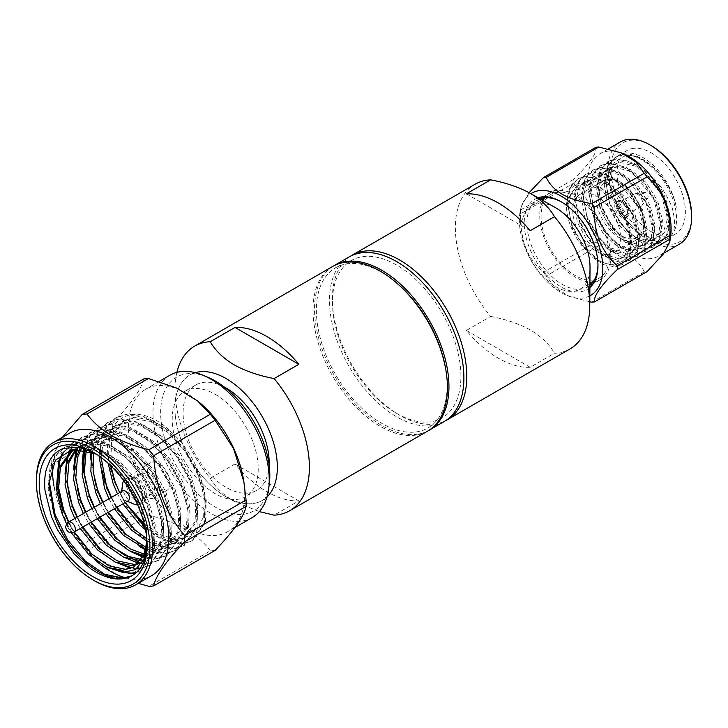 <?xml version="1.0" encoding="UTF-8"?>
<svg xmlns="http://www.w3.org/2000/svg" width="728" height="728" viewBox="0 0 728 728"><rect width="100%" height="100%" fill="white"/><g stroke="black" fill="none" stroke-linecap="round" stroke-linejoin="round"><path stroke-width="0.55" stroke-dasharray="3.64 2.73" d="M226.326 496.942A72.427 41.815 -120 0 1 226.135 496.833A72.427 41.815 -120 0 1 174.92 407.917A72.427 41.815 -120 0 1 189.917 374.984L189.917 374.984A72.427 41.815 -120 0 1 195.332 372.672A72.427 41.815 -120 0 0 189.917 374.984A72.427 41.815 -120 0 0 178.815 433.014A72.427 41.815 -120 0 0 226.126 496.833A72.427 41.815 -120 0 0 262.344 500.418A72.427 41.815 -120 0 0 267.039 496.887A72.427 41.815 -120 0 1 262.344 500.418L262.344 500.418A72.427 41.815 -120 0 1 226.326 496.942L234.316 501.519L259.386 511.611M555.382 207.617A48.285 27.873 -120 0 0 538.811 203.321A48.285 27.873 -120 0 0 531.74 205.505A48.285 27.873 -120 0 0 524.342 244.199A48.285 27.873 -120 0 0 555.883 286.741A48.285 27.873 -120 0 0 572.954 291.318A48.285 27.873 -120 0 0 580.025 289.134A48.285 27.873 -120 0 0 590.017 267.322M570.097 348.867A95.04 54.873 60 0 1 554.49 353.271L530.202 367.294A95.04 54.873 60 0 1 498.28 358.176A95.04 54.873 60 0 1 466.366 330.439L490.654 316.416A95.04 54.873 60 0 1 475.047 184.248M490.654 316.416C506.133 319.365 519.483 323.942 530.694 330.157C541.45 336.618 549.376 344.326 554.49 353.271M589.889 287.533A52.143 30.103 60 0 1 579.543 291.828A52.143 30.103 60 0 1 530.657 250.741A52.143 30.103 60 0 1 538.065 197.761M539.93 198.826A50.214 28.993 -120 0 0 537.364 200.036A50.214 28.993 -120 0 0 534.297 252.216A50.214 28.993 -120 0 0 580.225 289.271A50.214 28.993 -120 0 0 587.578 287.005A50.214 28.993 -120 0 0 589.908 285.385M593.138 281.882A50.214 28.993 -120 0 0 600.363 279.625A50.214 28.993 -120 0 0 603.421 227.445A50.214 28.993 -120 0 0 557.502 190.381A50.214 28.993 -120 0 0 550.15 192.656A50.214 28.993 -120 0 0 544.58 197.779M544.216 198.307A50.214 28.993 -120 0 0 550.15 250.632A50.214 28.993 -120 0 0 592.501 281.936M646.928 198.416A3.285 1.893 -120 0 0 647.756 197.961A3.285 1.893 -120 0 0 647.429 194.513A3.285 1.893 -120 0 0 644.608 192.429A3.285 1.893 -120 0 0 644.562 192.438A3.285 1.893 -120 0 0 643.77 195.641A3.285 1.893 -120 0 0 646.928 198.416M640.103 206.67A7.143 4.122 -120 0 0 641.15 206.343A7.143 4.122 -120 0 0 641.896 205.687A7.143 4.122 -120 0 0 641.195 198.171A7.143 4.122 -120 0 0 635.053 193.648A7.143 4.122 -120 0 0 634.943 193.657A7.143 4.122 -120 0 0 634.006 193.967A7.143 4.122 -120 0 0 633.569 201.392A7.143 4.122 -120 0 0 640.103 206.67M625.079 215.342A7.143 4.122 -120 0 0 626.125 215.015A7.143 4.122 -120 0 0 626.562 207.589A7.143 4.122 -120 0 0 620.029 202.32A7.143 4.122 -120 0 0 618.982 202.639A7.143 4.122 -120 0 0 618.545 210.064A7.143 4.122 -120 0 0 625.079 215.342M591.737 302.156L644.225 271.853A68.387 39.485 -120 0 0 645.663 271.762A68.387 39.485 -120 0 0 647.074 271.599M589.844 295.841A59.013 34.07 60 0 1 581.972 298.089A59.013 34.07 60 0 1 567.349 295.559A59.013 34.07 60 0 1 519.837 213.277A59.013 34.07 60 0 1 530.839 193.657M625.761 217.099A9.073 5.242 -120 0 0 627.09 216.689A9.073 5.242 -120 0 0 627.645 207.252A9.073 5.242 -120 0 0 619.346 200.555A9.073 5.242 -120 0 0 618.017 200.964A9.073 5.242 -120 0 0 617.462 210.401A9.073 5.242 -120 0 0 625.761 217.099M617.981 201.347A9.073 5.242 60 0 1 626.28 208.044A9.073 5.242 60 0 1 625.725 217.481A9.073 5.242 60 0 1 624.396 217.89A9.073 5.242 60 0 1 616.097 211.193A9.073 5.242 60 0 1 616.652 201.756A9.073 5.242 60 0 1 617.981 201.347M670.643 235.918A59.013 34.07 60 0 1 658.895 256.001A59.013 34.07 60 0 1 650.25 258.668A59.013 34.07 60 0 1 596.278 215.106A59.013 34.07 60 0 1 599.872 153.772A59.013 34.07 60 0 1 608.517 151.106A59.013 34.07 60 0 1 623.141 153.635M679.379 244.171A59.013 34.07 60 0 1 670.734 246.838A59.013 34.07 60 0 1 616.762 203.276A59.013 34.07 60 0 1 620.356 141.951M651.232 145.664A57.084 32.96 -120 0 0 631.049 140.249A57.084 32.96 -120 0 0 616.279 195.395A57.084 32.96 -120 0 0 671.416 244.29A57.084 32.96 -120 0 0 691.6 215.579M608.553 254.609A33.797 19.51 -120 0 0 613.504 253.08A33.797 19.51 -120 0 0 615.57 217.954A33.797 19.51 -120 0 0 584.657 193.011A33.797 19.51 -120 0 0 579.706 194.54A33.797 19.51 -120 0 0 577.65 229.657A33.797 19.51 -120 0 0 608.553 254.609M672.263 234.261A48.285 27.873 60 0 1 667.185 238.811A48.285 27.873 60 0 1 660.114 240.995A48.285 27.873 60 0 1 643.042 236.427A48.285 27.873 60 0 1 608.899 177.286A48.285 27.873 60 0 1 618.9 155.191A48.285 27.873 60 0 1 625.971 153.007A48.285 27.873 60 0 1 676.303 207.307C671.08 179.88 643.315 152.034 625.252 155.683L613.231 163.263L608.899 179.88L618.072 211.42L639.603 234.434L654.345 238.265L662.553 234.38A42.442 24.506 60 0 0 657.739 183.274C662.435 187.405 672.426 205.433 672.872 210.856C674.92 220.63 675.538 226.681 672.263 234.261C681.781 222.422 674.911 193.002 658.185 173.828C646.382 160.524 634.589 154.2 622.786 154.846L615.397 157.212L608.007 165.056L604.604 177.277L610.71 208.39L630.266 235.344L642.06 242.888L653.134 245.027L659.886 243.025L666.402 235.69L668.941 223.96L661.088 193.857L639.794 167.904L627.136 160.861L615.196 159.223L607.807 161.589L600.418 169.433L597.015 181.663L603.13 212.767L622.686 239.73L634.47 247.265L645.545 249.404L652.297 247.402L658.822 240.067L661.352 228.346L653.507 198.234L632.213 172.281L619.555 165.247L607.607 163.609L600.227 165.975L592.838 173.81L589.425 186.04L595.54 217.144L615.096 244.108L626.881 251.651L637.956 253.79L644.708 251.788L651.232 244.444L653.762 232.723L645.918 202.621L624.624 176.658L611.966 169.624L600.027 167.986L592.638 170.352L585.248 178.196L581.845 190.418L587.951 221.53L607.507 248.485L619.291 256.029L630.366 258.167L637.127 256.165L643.643 248.83L646.182 237.101L638.329 206.998L617.035 181.044L604.376 174.001L592.437 172.363L585.048 174.729L577.659 182.573L574.255 194.804L580.371 225.907L599.918 252.871L611.711 260.406L622.786 262.544L629.538 260.542L636.054 253.208L638.592 241.487L630.739 211.375L609.445 185.422L596.796 178.387L584.848 176.749L577.468 179.115L570.07 186.95L566.666 199.181L572.781 230.285L592.337 257.248L604.122 264.792L615.196 266.93L621.949 264.928L629.947 253.553L630.002 234.889C634.306 262.253 612.439 274.31 591.027 254.636L582 244.926L571.653 225.534L568.259 205.524L570.943 193.448L578.014 185.54L584.529 183.447L600.163 187.105L615.806 200.045L627.418 218.7L632.077 237.983L630.312 249.531L624.242 256.857L618.336 258.604L603.958 254.218L589.589 240.549L579.233 221.157L575.848 201.146L578.533 189.071L585.594 181.163L592.119 179.061L607.753 182.719L623.395 195.659L635.007 214.323L639.657 233.606L637.901 245.145L631.831 252.48L625.916 254.227L611.547 249.841L597.178 236.163L586.823 216.771L583.437 196.76L586.122 184.684L593.184 176.777L599.699 174.684L615.342 178.342L630.976 191.282L642.596 209.946L647.247 229.229L645.481 240.768L639.421 248.102L633.506 249.841L619.137 245.454L604.759 231.786L594.412 212.394L591.018 192.383L593.702 180.307L600.773 172.399L607.288 170.306L622.931 173.965L638.565 186.905L650.186 205.56L654.836 224.843L653.071 236.391L647.001 243.716L641.095 245.463L626.717 241.077L612.348 227.409L601.992 208.017L598.607 188.006L601.292 175.921L608.353 168.022L614.878 165.92L630.512 169.578L646.155 182.519L657.766 201.183L662.425 220.466L660.66 232.005L654.59 239.339L648.684 241.077L634.306 236.7L619.938 223.023L609.582 203.631L606.197 183.62L608.881 171.544L615.943 163.636L622.467 161.543L638.101 165.201L653.735 178.142L657.739 183.274M676.303 207.307C671.143 179.725 643.152 151.379 623.705 154.318L616.325 156.675L608.362 165.629L605.368 179.325L609.309 202.047L621.175 224.051L637.61 239.558L654.053 244.499L660.815 242.488L667.785 234.107L669.86 220.939L664.655 198.953L651.524 177.678L633.824 162.899L616.115 158.695L608.745 161.052L600.773 170.006L597.779 183.711L601.728 206.424L613.586 228.437L630.029 243.935L646.464 248.876L653.234 246.874L660.196 238.493L662.271 225.325L657.065 203.33L643.934 182.055L626.235 167.285L608.526 163.072L601.155 165.429L593.184 174.383L590.199 188.088L594.139 210.802L606.005 232.814L622.44 248.321L638.875 253.253L645.645 251.251L652.616 242.87L654.681 229.702L649.476 207.717L636.345 186.432L618.645 171.662L600.946 167.458L593.566 169.815L585.603 178.769L582.609 192.465L586.55 215.188L598.416 237.191L614.851 252.698L631.294 257.639L638.056 255.628L645.026 247.247L647.101 234.079L641.887 212.094L628.765 190.818L611.056 176.04L593.356 171.835L585.985 174.192L578.014 183.147L575.02 196.851L578.96 219.565L590.827 241.578L607.27 257.075L623.705 262.016L630.466 260.014L637.437 251.633L639.512 238.466L634.306 216.471L621.175 195.195L603.476 180.426L585.767 176.212L578.396 178.569L570.424 187.524L567.44 201.228L571.38 223.951L583.237 245.955L599.681 261.461L616.115 266.393L622.886 264.391L629.856 256.01L631.922 242.843L627.481 222.713L616.015 202.575C623.35 212.831 628.018 223.605 630.002 234.889M634.161 148.275A48.285 27.873 -120 0 0 627.09 150.459A48.285 27.873 -120 0 0 624.151 200.628A48.285 27.873 -120 0 0 668.304 236.263A48.285 27.873 -120 0 0 675.375 234.088A48.285 27.873 -120 0 0 678.323 183.911A48.285 27.873 -120 0 0 634.161 148.275M592.328 280.134A48.285 27.873 -120 0 0 599.399 277.95A48.285 27.873 -120 0 0 602.338 227.773A48.285 27.873 -120 0 0 558.185 192.137A48.285 27.873 -120 0 0 551.114 194.321A48.285 27.873 -120 0 0 548.166 244.499A48.285 27.873 -120 0 0 592.328 280.134M350.632 256.129A95.04 54.873 -120 0 0 332.405 301.565A95.04 54.873 -120 0 0 397.17 413.741A95.04 54.873 -120 0 0 399.572 415.169A95.04 54.873 -120 0 0 445.627 420.675M396.687 413.395A90.827 52.443 -120 0 0 460.915 376.312A90.827 52.443 -120 0 0 396.687 265.065A90.827 52.443 -120 0 0 332.505 304.823A90.827 52.443 -120 0 0 394.394 412.021A90.827 52.443 -120 0 0 396.687 413.395M333.469 266.002A95.04 54.873 -120 0 0 319.865 342.406A95.04 54.873 -120 0 0 381.745 425.461A95.04 54.873 -120 0 0 428.501 430.603M444.207 421.539A95.04 54.873 60 0 1 396.687 416.835A95.04 54.873 60 0 1 334.598 333.078A95.04 54.873 60 0 1 349.167 256.92M395.832 282.264A92.465 53.39 -120 0 0 381.745 272.354A92.465 53.39 -120 0 0 316.361 310.11A92.465 53.39 -120 0 0 381.745 423.359A92.465 53.39 -120 0 0 445.6 368.459M427.736 431.049A95.04 54.873 60 0 1 380.216 426.344A95.04 54.873 60 0 1 318.127 342.588A95.04 54.873 60 0 1 332.696 266.43M176.886 372.372A95.04 54.873 -120 0 0 174.984 389.344A95.04 54.873 -120 0 0 210.265 478.296L234.998 464.009A95.04 54.873 -120 0 0 266.921 491.755A95.04 54.873 -120 0 0 298.844 500.873L274.11 515.151M210.265 478.296C215.261 487.105 223.205 494.812 234.088 501.401L234.316 501.519M128.292 500.755A5.688 3.285 60 0 1 127.455 501.01A5.688 3.285 60 0 1 125.989 500.746A5.688 3.285 60 0 1 121.967 496.141A5.688 3.285 60 0 1 121.467 492.901A5.688 3.285 60 0 1 122.604 490.909M123.742 480.826A14.414 8.317 60 0 1 125.453 479.188A14.414 8.317 60 0 1 127.564 478.533A14.414 8.317 60 0 1 141.487 490.881A14.414 8.317 60 0 1 139.867 504.149A14.414 8.317 60 0 1 137.756 504.804A14.414 8.317 60 0 1 137.592 504.813M145.373 488.634A14.414 8.317 -120 0 0 129.338 476.94A14.414 8.317 -120 0 0 127.719 490.208A14.414 8.317 -120 0 0 143.753 501.901A14.414 8.317 -120 0 0 145.373 488.634M134.034 504.122A14.414 8.317 60 0 1 123.833 492.456A14.414 8.317 60 0 1 122.559 484.247M153.29 483.255A11.694 6.752 -120 0 0 140.286 473.764A11.694 6.752 -120 0 0 138.966 484.53A11.694 6.752 -120 0 0 151.97 494.012A11.694 6.752 -120 0 0 153.29 483.255M129.393 490.062A11.694 6.752 60 0 1 130.703 479.297A11.694 6.752 60 0 1 143.707 488.779A11.694 6.752 60 0 1 142.397 499.545A11.694 6.752 60 0 1 129.393 490.062M168.541 475.748A16.061 9.273 -120 0 0 150.678 462.726A16.061 9.273 -120 0 0 148.876 477.504A16.061 9.273 -120 0 0 166.739 490.535A16.061 9.273 -120 0 0 168.541 475.748M136.291 484.766A16.061 9.273 60 0 1 138.102 469.988A16.061 9.273 60 0 1 155.965 483.01A16.061 9.273 60 0 1 154.154 497.797A16.061 9.273 60 0 1 136.291 484.766M102.885 473.919L100.182 453.963L102.284 436.782L107.689 425.352L116.252 417.508L127.209 414.032L146.665 417.235L167.14 429.948L185.594 450.186L199.299 474.838L206.261 500.081L205.487 522.049L192.947 540.485L182.692 543.561L164.301 539.739L144.808 526.326M90.927 451.724L92.711 442.306L98.116 430.876L106.679 423.041L117.645 419.556L137.101 422.759L157.567 435.471L176.021 455.719L189.735 480.362L196.687 505.605L195.914 527.572L183.374 546.009L173.118 549.085L154.736 545.272L135.326 531.94L117.936 511.083L105.296 485.822L99.408 459.959L101.247 437.382L106.652 425.953L115.215 418.109L126.181 414.632L145.627 417.836L166.102 430.548L184.557 450.787L198.262 475.43L205.223 500.682L204.45 522.64L191.91 541.086L181.654 544.153L163.263 540.34L143.862 527.017L126.472 506.151L113.832 480.89L107.99 455.519A72.427 41.815 -120 0 0 114.36 480.589A72.427 41.815 -120 0 0 117.408 487.76M119.765 492.547A72.427 41.815 -120 0 0 125.453 502.393M94.349 478.851L91.646 458.886L93.748 441.705L99.154 430.284L107.717 422.44L118.673 418.964L138.129 422.158L158.604 434.871L177.059 455.118L190.763 479.761L197.725 505.014L196.951 526.972L184.412 545.418L174.156 548.484L155.765 544.671L134.989 530.039M116.971 507.298L111.493 497.315M83.556 449.613L89.59 435.808L98.153 427.964L109.109 424.488L128.565 427.691L149.031 440.404L167.486 460.642L181.199 485.285L188.152 510.537L187.378 532.496L174.838 550.941L164.583 554.008L146.601 550.377M146.51 550.341L145.564 549.904M140.186 547.037L126.79 536.873L109.4 516.006L96.76 490.745L90.6 459.195M84.421 449.795L85.212 446.637L90.618 435.208L99.181 427.363L110.146 423.887L129.593 427.09L150.068 439.803L168.523 460.041L182.227 484.693L189.189 509.937L188.416 531.904L175.876 550.341L165.62 553.417L147.229 549.595L126.454 534.971M108.436 512.221L102.967 502.247M76.713 448.939L89.617 432.896L100.573 429.42L120.029 432.614L140.495 445.327L158.95 465.574L172.663 490.217L179.616 515.46L178.842 537.428L166.303 555.864L156.047 558.94L145.063 557.794M144.654 557.684L142.825 557.138M131.65 551.961L118.254 541.796L100.873 520.939L88.225 495.677L82.064 464.118M77.523 448.949L90.645 432.296L101.611 428.819L121.057 432.013L141.532 444.726L159.987 464.974L173.701 489.616L180.653 514.869L179.88 536.827L167.34 555.273L157.084 558.34L145.291 556.975M144.936 556.875L143.225 556.329M139.148 554.727L117.918 539.894M99.9 517.153L94.431 507.17M69.997 449.777L81.081 437.819L92.037 434.343L111.493 437.546L131.959 450.259L150.414 470.497L164.128 495.14L171.08 520.393L170.306 542.351L157.767 560.797L147.511 563.872L142.733 563.827M141.578 563.709L138.557 563.208M123.114 556.893L109.719 546.728L92.338 525.862L79.689 500.6L73.537 469.05M70.825 449.576L82.118 437.219L93.075 433.742L112.531 436.946L132.996 449.658L151.451 469.897L165.165 494.549L172.117 519.792L171.344 541.759L158.804 560.196L148.548 563.272L143.052 563.163M142.024 563.035L139.184 562.516M91.364 522.076L85.895 512.102M62.28 453.216L72.545 442.751L83.502 439.275L102.957 442.469L123.423 455.182L141.878 475.43L155.592 500.072L162.544 525.316L161.771 547.283L149.231 565.729L139.758 568.723M136.555 568.868L130.731 568.277M114.578 561.816L101.183 551.651L83.802 530.794L71.162 505.532L65.001 473.974M63.372 452.525L73.583 442.151L84.539 438.675L103.995 441.869L124.461 454.581L142.916 474.829L156.629 499.472L163.582 524.724L162.808 546.683L150.268 565.128L140.158 568.186M137.355 568.268L132.178 567.749M122.077 564.582L100.846 549.749M82.828 527.008L77.359 517.026M132.114 575.611L121.913 578.651L103.522 574.838L84.12 561.506L66.73 540.649L54.09 515.388L48.203 489.525L50.041 466.948L55.446 455.519L64.009 447.675L74.966 444.198L94.422 447.401L114.897 460.114L133.342 480.353L147.056 504.995L154.008 530.248L153.235 552.206L140.695 570.652L136.218 572.627M106.042 566.748L92.647 556.583L75.266 535.717L62.626 510.455M48.994 480.262L51.078 466.348L56.484 454.918L65.047 447.074L76.003 443.598L95.459 446.801L115.925 459.514L134.38 479.752L148.093 504.404L155.046 529.647L154.272 551.615L141.733 570.051L136.673 572.199M122.313 572.417L92.31 554.681M74.292 531.931L68.823 521.958M147.074 543.925L147.083 541.004A72.427 41.815 60 0 1 147.102 542.46A72.427 41.815 60 0 1 147.083 544.007M133.752 574.574L131.277 575.975M94.576 453.025L99.236 455.828C109.701 462.735 119.092 472.29 127.4 484.484A72.427 41.815 -120 0 1 127.646 484.839L134.389 496.141L140.24 508.936L143.826 519.783L147.083 541.004L145.737 556.538L133.197 574.984M77.277 488.706L74.993 460.096M68.741 493.639L66.457 465.019M146.965 541.131L146.601 528.956L140.813 506.779L123.332 476.885L99.317 455.746L96.296 454.108M125.362 577.759A82.2 47.456 -120 0 0 151.788 575.539M69.588 433.169A82.2 47.456 -120 0 0 52.816 464.728M96.06 560.715L86.987 550.605A94.394 54.5 60 0 1 82.182 544.617L63.727 516.316L53.927 486.022A82.2 47.456 -120 0 0 95.013 559.923M53.39 482.892L51.242 464.874A94.394 54.5 60 0 1 51.242 458.467L62.353 437.346M138.238 583.356L119.82 576.421L99.017 563.354M243.361 478.851A82.2 47.456 60 0 1 227.7 531.704A82.2 47.456 60 0 1 215.661 535.426A82.2 47.456 60 0 1 194.239 531.467A82.2 47.456 60 0 1 134.489 460.142A82.2 47.456 60 0 1 145.509 389.334A82.2 47.456 60 0 1 157.539 385.622A82.2 47.456 60 0 1 178.97 389.58A82.2 47.456 60 0 1 199.108 402.202M215.115 550.423A94.394 54.5 60 0 1 212.74 550.714A94.394 54.5 60 0 1 210.31 550.85L148.867 586.331M170.006 375.193A82.2 47.456 -120 0 0 160.77 450.878A82.2 47.456 -120 0 0 218.746 517.317A82.2 47.456 -120 0 0 252.197 517.562M207.917 377.313A77.204 44.572 -120 0 0 167.95 448.221A77.204 44.572 -120 0 0 225.78 511.939A77.204 44.572 -120 0 0 269.324 483.674M224.069 386.905A60.824 35.117 -120 0 0 195.714 385.021A60.824 35.117 -120 0 0 186.395 433.77A60.824 35.117 -120 0 0 226.126 487.369A60.824 35.117 -120 0 0 256.547 490.381A60.824 35.117 -120 0 0 269.096 464.892M215.224 394.33A60.824 35.117 60 0 1 254.964 447.938A60.824 35.117 60 0 1 245.636 496.678A60.824 35.117 60 0 1 215.224 493.666A60.824 35.117 60 0 1 175.484 440.067A60.824 35.117 60 0 1 184.812 391.318A60.824 35.117 60 0 1 215.224 394.33M86.987 550.605L148.43 515.124C177.414 522.158 198.043 534.07 210.31 550.85M148.43 515.124A94.394 54.5 60 0 1 143.616 509.145L82.182 544.617M51.242 464.874L112.685 429.402C131.377 451.078 141.687 477.659 143.616 509.145M112.685 429.402A94.394 54.5 60 0 1 112.685 422.995L51.242 458.467M143.616 378.979C141.733 388.77 131.422 403.439 112.685 422.995M94.522 580.798A82.2 47.456 60 0 1 36.4 480.125M144.235 523.923L163.445 536.163L181.554 539.193L195.759 532.405L203.64 516.671C210.738 493.165 195.168 452.698 170.916 431.795C138.866 399.836 103.34 414.396 107.99 455.519M170.916 431.795L152.088 420.12L134.352 417.244L124.361 420.42L111.593 437.983L110.802 465.802M119.619 492.629L125.07 502.611M144.781 526.226L161.243 536.773L176.649 539.721L185.94 536.945L197.279 520.211L197.934 500.273L191.555 477.34L179.043 454.964L162.217 436.582L143.553 425.052L125.817 422.167L115.825 425.352L103.058 442.906L101.101 457.448M111.084 497.552L116.535 507.543M146.783 538.729L168.113 544.644L177.404 541.869L188.743 525.143L189.398 505.196L183.028 482.273L170.516 459.887L153.681 441.505L135.017 429.975L117.281 427.099L107.289 430.275L94.522 447.838L93.384 452.734M102.548 502.484L107.999 512.476M146.137 547.41L159.578 549.576L168.869 546.801L180.207 530.066L180.863 510.128L174.493 487.196L161.98 464.819L145.145 446.437L126.481 434.907L108.745 432.023L98.753 435.208L86.769 450.368M94.012 507.407L99.463 517.399M144.189 554.126L151.042 554.499L160.333 551.724L171.672 534.998L172.327 515.051L165.957 492.128L153.444 469.742L136.609 451.369L117.945 439.83L100.209 436.955L90.217 440.131L81.108 449.221M85.476 512.339L90.927 522.331M141.459 559.486L151.797 556.656L163.136 539.921L163.791 519.983L157.421 497.051L144.908 474.674L128.073 456.292L109.418 444.762L91.673 441.878L81.682 445.063L76.631 448.949M76.95 517.262L82.391 527.254M138.083 563.69L143.261 561.579L141.132 562.817L152.471 546.082L153.126 526.144L146.747 503.212L134.234 480.835L117.408 462.453L98.744 450.923L81.008 448.039L76.349 448.949M143.889 561.206L154.6 544.853L155.255 524.906L148.885 501.983L136.373 479.597L119.547 461.224L100.883 449.686L83.138 446.81L75.057 448.994M68.414 522.194L73.856 532.168M134.107 566.857L146.064 549.776L146.601 528.956M203.64 516.671L204.331 496.578L197.961 473.646L185.449 451.26L168.623 432.887L149.959 421.357L132.223 418.473L122.222 421.649L109.455 439.212L108.099 463.254M117.49 493.857L122.932 503.849M145.536 529.829L160.579 538.602L174.52 540.95L183.811 538.174L195.14 521.439L195.796 501.501L189.426 478.569L176.913 456.192L160.087 437.81L141.423 426.28L123.687 423.405L113.686 426.581L100.919 444.144L99.035 455.956M108.954 498.789L114.396 508.772M146.956 541.232L165.984 545.882L175.275 543.106L186.605 526.371L187.26 506.433L180.89 483.501L168.377 461.124L151.551 442.742L132.887 431.213L115.151 428.328L105.151 431.513L92.383 449.067L91.637 452.006M100.418 503.712L105.869 513.704M145.737 549.231L157.448 550.805L166.739 548.029L178.078 531.294L178.733 511.356L172.354 488.424L159.842 466.047L143.016 447.665L124.352 436.136L106.616 433.26L96.615 436.436L85.258 449.986M91.883 508.645L97.334 518.627M143.571 555.582L148.912 555.737L158.203 552.962L169.542 536.227L170.197 516.288L163.818 493.356L151.306 470.98L134.48 452.598L115.816 441.068L98.08 438.183L88.079 441.368L79.862 449.085M83.347 513.568L88.798 523.559M140.677 560.633L149.668 557.885L161.006 541.15L161.662 521.212L155.282 498.289L142.77 475.903L125.944 457.521L107.28 445.991L89.544 443.115L79.552 446.291L75.803 448.958M74.811 518.5L80.262 528.483M137.146 564.573L141.132 562.817M66.557 524.005L71.317 532.75M234.998 464.009L298.844 500.873M591.027 254.636C575.02 242.397 563.518 215.961 567.221 199.818L576.112 186.632L582.637 184.539L598.27 188.197L613.904 201.137L625.525 219.801L630.175 239.084L628.41 250.623L622.349 257.958L616.434 259.696L602.065 255.31L587.687 241.641L577.34 222.249L573.946 202.238L576.64 190.163L583.701 182.255L590.217 180.162L605.86 183.82L621.494 196.76L633.114 215.415L637.764 234.698L635.999 246.246L629.929 253.571L624.023 255.319L609.655 250.933L595.277 237.264L584.93 217.872L581.535 197.861L584.22 185.776L591.291 177.878L597.806 175.776L613.44 179.434L629.083 192.374L640.695 211.038L645.354 230.321L643.588 241.86L637.519 249.194L631.613 250.942L617.235 246.555L602.866 232.878L592.51 213.486L589.125 193.475L591.809 181.399L598.871 173.492L605.396 171.399L621.03 175.057L636.672 187.997L648.284 206.661L652.934 225.944L651.178 237.483L645.108 244.817L639.193 246.555L624.824 242.169L610.455 228.501L600.1 209.109L596.714 189.098L599.399 177.022L606.46 169.114L612.976 167.021L628.619 170.68L644.253 183.62L655.873 202.275L660.524 221.558L658.758 233.106L652.697 240.431L646.783 242.178L632.414 237.792L618.036 224.124L607.689 204.732L604.295 184.721L606.979 172.636L614.05 164.737L620.565 162.635L636.208 166.293L651.842 179.234L663.463 197.898L668.113 217.181L662.553 234.38M567.221 199.818C569.396 175.421 597.834 177.85 616.015 202.575M644.225 271.853C637.874 257.958 622.713 249.213 598.753 245.591A68.387 39.485 -120 0 1 595.904 242.051C597.151 217.344 589.571 197.807 573.163 183.438A68.387 39.485 -120 0 1 573.163 179.643C589.616 163.718 597.197 152.935 595.904 147.293M573.163 179.643L520.666 209.946L520.675 207.398L529.129 192.692M595.904 242.051L543.407 272.354C526.999 257.994 519.419 238.466 520.666 213.75L573.163 183.438M589.798 301.829L569.269 296.332L554.727 287.451L546.255 275.903L598.753 245.591M520.666 209.946A68.387 39.485 -120 0 0 520.666 213.75M543.407 272.354A68.387 39.485 -120 0 0 546.255 275.903M597.97 264.792A50.214 28.993 -120 0 0 597.97 264.018A50.214 28.993 -120 0 0 562.471 202.521A50.214 28.993 -120 0 0 561.788 202.138M530.202 367.294L466.366 330.439M466.366 193.857L530.202 230.712M607.871 179.607A33.797 19.51 -120 0 0 602.93 181.136A33.797 19.51 -120 0 0 600.864 216.262A33.797 19.51 -120 0 0 631.777 241.205A33.797 19.51 -120 0 0 636.727 239.676A33.797 19.51 -120 0 0 638.784 204.55A33.797 19.51 -120 0 0 607.871 179.607M609.928 180.58C603.767 179.925 593.602 189.844 601.674 211.357C610.282 232.833 627.199 240.331 632.459 238.657C638.62 239.312 648.775 229.393 640.704 207.871C632.095 186.404 615.178 178.906 609.928 180.58M74.201 531.986A5.688 3.285 60 0 1 73.364 532.241A5.688 3.285 60 0 1 67.877 527.372A5.688 3.285 60 0 1 68.514 522.131M579.706 194.54L602.93 181.136L608.39 179.443C631.686 175.211 657.693 230.603 636.727 239.676L613.504 253.08M550.15 192.656L537.364 200.036M647.756 197.961L641.896 205.687M641.15 206.343L626.125 215.015M627.09 216.689L625.725 217.481M621.785 153.089L621.221 152.862M664.173 252.944L658.895 256.001M639.603 234.434L643.042 236.427M608.899 179.871L608.899 177.286M577.459 179.115L578.396 178.569M585.048 174.729L585.985 174.192M592.638 170.352L593.566 169.815M600.227 165.975L601.155 165.429M607.807 161.589L608.745 161.052M615.397 157.212L616.325 156.675M618.9 155.191L627.09 150.459M629.538 260.551L630.466 260.014M637.127 256.165L638.056 255.628M644.708 251.788L645.645 251.251M652.297 247.411L653.234 246.874M659.886 243.025L660.815 242.488M667.185 238.811L675.375 234.088M580.025 289.134L589.917 283.42M593.502 281.354L599.399 277.95M129.338 476.94L125.453 479.188M140.286 473.764L130.703 479.297M150.678 462.726L138.102 469.988M192.947 540.485L191.91 541.086M184.412 545.418L183.374 546.018M175.876 550.341L174.838 550.941M167.34 555.273L166.303 555.874M158.804 560.196L157.767 560.797M150.268 565.128L149.231 565.729M141.733 570.051L140.695 570.652M116.252 417.508L115.215 418.109M107.717 422.44L106.688 423.041M99.181 427.363L98.153 427.964M90.654 432.296L89.617 432.896M82.118 437.219L81.081 437.819M73.583 442.151L72.545 442.751M65.047 447.074L64.009 447.675M93.157 452.188L99.317 455.746M98.18 562.671L99.7 563.936M234.935 527.527L227.7 531.704M256.547 490.381L245.636 496.678M195.714 385.021L184.812 391.318M159.059 381.518L145.509 389.334M147.102 542.46L147.102 545.618M147.102 542.369L147.102 537.1M124.361 420.42L122.222 421.649M185.94 536.945L183.811 538.174M115.825 425.352L113.686 426.581M177.404 541.869L175.275 543.106M107.289 430.275L105.151 431.513M168.869 546.801L166.739 548.029M98.753 435.208L96.615 436.436M160.333 551.724L158.203 552.962M90.217 440.131L88.079 441.368M151.797 556.656L149.668 557.885M81.682 445.063L79.552 446.291M134.735 566.511L133.461 567.239M166.739 490.535L154.154 497.797M151.97 494.012L142.397 499.545M143.753 501.901L139.867 504.149M125.989 500.746L127.336 501.31M121.467 492.901L121.649 491.455M174.92 407.917L174.984 389.344M394.394 412.021L397.17 413.741M332.505 304.823L332.405 301.565M531.74 205.505L541.641 199.791M545.226 197.725L551.114 194.321M621.949 264.928L622.886 264.391M578.014 185.54L576.112 186.632M624.242 256.857L622.349 257.958M585.594 181.163L583.701 182.255M631.831 252.48L629.929 253.571M593.184 176.777L591.291 177.878M639.421 248.102L637.519 249.194M600.773 172.399L598.871 173.492M647.001 243.716L645.108 244.817M608.353 168.022L606.46 169.114M654.59 239.339L652.697 240.431M615.943 163.636L614.05 164.737M608.317 148.903L599.872 153.772M618.017 200.964L616.652 201.756M567.349 295.559L569.269 296.332M519.837 213.277L520.675 207.398M634.006 193.967L618.982 202.639M644.562 192.438L634.943 193.657M600.363 279.625L587.578 287.005M562.471 202.521L561.106 201.729M597.97 264.018L597.97 265.593"/><path stroke-width="1.09" d="M267.039 496.887A72.427 41.815 -120 0 0 271.954 437.765A72.427 41.815 -120 0 0 226.126 378.569A72.427 41.815 -120 0 0 195.332 372.672A72.427 41.815 -120 0 1 226.135 378.569A72.427 41.815 -120 0 1 271.954 437.765A72.427 41.815 -120 0 1 267.039 496.887M445.627 420.675A95.04 54.873 -120 0 0 447.092 419.883A95.04 54.873 -120 0 0 461.661 343.716A95.04 54.873 -120 0 0 399.572 259.969A95.04 54.873 -120 0 0 352.043 255.255L475.047 184.248A95.04 54.873 60 0 1 490.654 179.834L466.366 193.857A95.04 54.873 60 0 1 498.28 202.976A95.04 54.873 60 0 1 530.202 230.712L554.49 216.689A95.04 54.873 60 0 1 589.771 305.924L590.017 267.322A48.285 27.873 -120 0 0 555.883 207.899A48.285 27.873 -120 0 0 555.628 207.753A48.285 27.873 -120 0 0 555.382 207.617M554.49 216.689C549.385 207.753 541.459 200.045 530.694 193.575L555.628 207.753M589.771 305.924A95.04 54.873 60 0 1 570.097 348.867L447.092 419.883M538.065 197.761A52.143 30.103 60 0 1 542.669 196.787A52.143 30.103 60 0 1 561.106 201.729A52.143 30.103 60 0 1 597.97 265.593A52.143 30.103 60 0 1 589.889 287.533M561.788 202.138A50.214 28.993 -120 0 0 544.717 197.761A50.214 28.993 -120 0 0 539.93 198.826M544.58 197.779A50.214 28.993 -120 0 0 544.216 198.307M592.501 281.936A50.214 28.993 -120 0 0 593.011 281.891A50.214 28.993 -120 0 0 593.138 281.882M589.798 301.829L591.737 302.156A68.387 39.485 -120 0 0 593.174 302.065A68.387 39.485 -120 0 0 594.585 301.902L647.074 271.599L663.445 253.908L669.815 241.787L669.815 239.248A68.387 39.485 -120 0 0 669.815 235.444C671.107 210.856 663.527 191.318 647.074 176.84A68.387 39.485 -120 0 0 644.225 173.291L635.808 161.789L621.221 152.862L598.753 147.038A68.387 39.485 -120 0 0 597.315 147.129A68.387 39.485 -120 0 0 595.904 147.293L543.407 177.596A68.387 39.485 60 0 1 544.817 177.432A68.387 39.485 60 0 1 546.255 177.341C552.506 191.182 567.667 199.936 591.737 203.603L644.225 173.291M530.839 193.657A59.013 34.07 60 0 1 540.24 190.527A59.013 34.07 60 0 1 594.539 234.771A59.013 34.07 60 0 1 589.844 295.841M669.815 239.248L617.326 269.551C600.909 285.412 593.329 296.196 594.585 301.902M617.326 269.551A68.387 39.485 -120 0 0 617.326 265.756L669.815 235.444M647.074 176.84L594.585 207.143C593.284 231.732 600.864 251.269 617.326 265.756M594.585 207.143A68.387 39.485 -120 0 0 591.737 203.603M621.785 153.089L623.141 153.635A59.013 34.07 60 0 1 670.643 235.918L669.815 241.787M608.317 148.903L620.356 141.951A59.013 34.07 60 0 1 629.001 139.285A59.013 34.07 60 0 1 649.867 144.872A59.013 34.07 60 0 1 691.6 217.153A59.013 34.07 60 0 1 679.379 244.171L664.173 252.944M691.6 217.153L691.6 215.579A57.084 32.96 -120 0 0 651.232 145.664L649.867 144.872M428.501 430.603A95.04 54.873 -120 0 0 429.265 430.166A95.04 54.873 -120 0 0 443.834 354.008A95.04 54.873 -120 0 0 381.745 270.252A95.04 54.873 -120 0 0 334.225 265.547A95.04 54.873 -120 0 0 333.469 266.002M334.225 265.547L349.167 256.92A95.04 54.873 60 0 1 396.687 261.625A95.04 54.873 60 0 1 458.776 345.381A95.04 54.873 60 0 1 444.207 421.539L429.265 430.166M445.845 369.915L445.6 368.459A92.465 53.39 -120 0 0 395.832 282.264L394.694 281.317A95.04 54.873 60 0 1 445.845 369.915A95.04 54.873 60 0 1 427.736 431.049L289.708 510.747A95.04 54.873 -120 0 0 274.11 378.569L298.844 364.291A95.04 54.873 -120 0 0 266.921 336.545A95.04 54.873 -120 0 0 234.998 327.427L210.265 341.714A95.04 54.873 -120 0 0 194.667 346.119A95.04 54.873 -120 0 0 176.886 372.372M194.667 346.119L332.696 266.43A95.04 54.873 60 0 1 380.216 271.135A95.04 54.873 60 0 1 394.694 281.317M259.386 511.611L274.11 515.151A95.04 54.873 -120 0 0 289.708 510.747M274.11 378.569C258.84 375.684 245.5 371.098 234.088 364.819C223.232 358.258 215.288 350.55 210.265 341.714M68.514 522.131L122.604 490.909A5.688 3.285 60 0 1 123.442 490.645A5.688 3.285 60 0 1 128.929 495.522A5.688 3.285 60 0 1 128.292 500.755L74.201 531.986C73.483 532.978 71.535 532.951 68.368 531.895C64.874 528.61 64.919 525.361 68.514 522.131A5.688 3.285 60 0 1 69.351 521.876A5.688 3.285 60 0 1 74.838 526.744A5.688 3.285 60 0 1 74.201 531.986M121.649 491.455L122.559 484.247A14.414 8.317 60 0 1 123.742 480.826M144.808 526.326L126.954 504.686L144.235 523.923M117.408 487.76A72.427 41.815 -120 0 0 119.765 492.547M125.453 502.393A72.427 41.815 -120 0 0 126.954 504.686M134.989 530.039L116.971 507.298M111.493 497.315L106.334 485.221L102.885 473.919M145.564 549.904L140.186 547.037M126.454 534.971L108.436 512.221M102.967 502.247L97.798 490.153L94.349 478.851M142.825 557.138L131.65 551.961M143.225 556.329L139.148 554.727M117.918 539.894L99.9 517.153M94.431 507.17L89.262 495.076L83.565 471.225L84.421 449.795M142.733 563.827L141.578 563.709M138.557 563.208L123.114 556.893M143.052 563.163L142.024 563.035M139.184 562.516L110.756 546.127L91.364 522.076M85.895 512.102L80.726 500.009L77.277 488.706M139.758 568.723L136.555 568.868M130.731 568.277L114.578 561.816M140.158 568.186L137.355 568.268M132.178 567.749L122.077 564.582M100.846 549.749L82.828 527.008M77.359 517.026L72.19 504.932L68.741 493.639M136.218 572.627L130.448 573.728L106.042 566.748M136.673 572.199L131.477 573.127L122.313 572.417M92.31 554.681L74.292 531.931M68.823 521.958L63.655 509.864L57.767 483.993L59.614 461.416L63.372 452.525M147.083 544.007A72.427 41.815 60 0 1 133.752 574.574C112.349 590.59 68.496 557.83 54.555 515.797L48.803 484.147L55.401 460.16L72.782 449.221L96.296 454.108M131.277 575.975L122.941 578.05L104.559 574.237L85.149 560.906L67.768 540.049L55.128 514.787L48.994 480.262M90.6 459.195L90.927 451.724M82.064 464.118L83.556 449.613M73.537 469.05L75.648 452.161L76.713 448.939M74.993 460.096L77.523 448.949M65.001 473.974L67.112 457.093L69.997 449.777M66.457 465.019L68.141 456.492L70.825 449.576M62.626 510.455L56.729 484.593L58.577 462.016L62.28 453.216M100.619 583.747A80.262 46.337 -120 0 0 149.422 538.347A80.262 46.337 -120 0 0 85.695 445.199A80.262 46.337 -120 0 0 36.4 481.709A80.262 46.337 -120 0 0 93.157 580.007A80.262 46.337 -120 0 0 100.619 583.747M36.4 481.709L36.4 480.125A82.2 47.456 60 0 1 53.426 442.497A82.2 47.456 60 0 1 86.887 442.742A82.2 47.456 60 0 1 146.637 514.068A82.2 47.456 60 0 1 135.617 584.866A82.2 47.456 60 0 1 102.157 584.63A82.2 47.456 60 0 1 94.522 580.798L93.157 580.007M95.013 559.923A82.2 47.456 -120 0 0 98.18 562.671A82.2 47.456 -120 0 0 118.327 575.293A82.2 47.456 -120 0 0 125.362 577.759M135.617 584.866L151.788 575.539A82.2 47.456 -120 0 0 162.808 504.731A82.2 47.456 -120 0 0 103.048 433.406A82.2 47.456 -120 0 0 69.588 433.169L53.426 442.497M52.816 464.728A82.2 47.456 -120 0 0 53.927 486.022M86.987 414.023C91.546 420.156 97.261 425.744 104.14 430.794C115.98 439.093 130.885 445.409 148.867 449.749L210.31 414.268L197.588 400.937L176.021 387.787L148.43 378.542L86.987 414.023A94.394 54.5 60 0 0 82.182 414.45L143.616 378.979A94.394 54.5 60 0 1 146 378.687A94.394 54.5 60 0 1 148.43 378.542M62.353 437.346L82.182 414.45M99.017 563.354L96.06 560.715M210.31 414.268A94.394 54.5 60 0 1 215.115 420.256L153.672 455.728C155.564 487.105 165.875 513.686 184.612 535.471L246.055 500L243.898 481.981L233.597 448.612L215.115 420.256M246.055 500A94.394 54.5 60 0 1 246.055 506.406L184.612 541.878C165.92 561.37 155.61 576.048 153.672 585.894L215.115 550.423C233.806 530.93 244.126 516.261 246.055 506.406M197.588 400.937L199.108 402.202A82.2 47.456 60 0 1 243.361 478.851L243.907 481.981M234.935 527.527L252.197 517.562A82.2 47.456 -120 0 0 268.705 488.615A82.2 47.456 -120 0 0 261.434 441.878A82.2 47.456 -120 0 0 203.467 375.439A82.2 47.456 -120 0 0 203.321 375.375A82.2 47.456 -120 0 0 170.006 375.193L159.059 381.518M268.705 488.615L269.324 483.674A77.204 44.572 -120 0 0 262.499 439.776A77.204 44.572 -120 0 0 207.917 377.313L203.321 375.375M269.096 464.892A60.824 35.117 -120 0 0 226.126 388.033A60.824 35.117 -120 0 0 224.069 386.905M148.867 449.749A94.394 54.5 60 0 1 153.672 455.728M184.612 535.471A94.394 54.5 60 0 1 184.612 541.878M153.672 585.894A94.394 54.5 60 0 1 148.867 586.331L138.238 583.356M139.867 510.301A76.285 44.044 -120 0 0 93.157 452.188A76.285 44.044 -120 0 0 46.437 456.356A76.285 44.044 -120 0 0 46.437 518.645A76.285 44.044 60 0 0 107.116 582.7A76.285 44.044 60 0 0 147.102 545.618A76.285 44.044 60 0 0 139.867 510.301M71.317 532.75L89.034 554.873L107.335 567.33L122.886 572.463L135.39 569.642L144.144 558.958L147.074 543.925M107.335 567.33L122.568 570.306L133.461 567.239L143.853 554.936L146.965 541.131M110.802 465.802L115.179 482.082L119.619 492.629M125.07 502.611L142.379 524.078L144.781 526.226M101.101 457.448L106.643 487.014L111.084 497.552M116.535 507.543L133.843 529.001L146.783 538.729M93.384 452.734L93.111 471.462L98.107 491.937L102.548 502.484M107.999 512.476L125.316 533.933L146.137 547.41M86.769 450.368L85.986 452.761L84.266 473.318L89.571 496.869L94.012 507.407M99.463 517.399L116.78 538.856L130.494 549.03L144.189 554.126M81.108 449.221L77.45 457.694L75.73 478.25L81.035 501.792L85.476 512.339M90.927 522.331L108.245 543.789L125.216 555.646L141.459 559.486M76.631 448.949L68.914 462.617L67.194 483.174L72.5 506.724L76.95 517.262M82.391 527.254L99.709 548.712L117.299 560.86L133.97 564.355L138.083 563.69M143.261 561.579L143.889 561.206M75.057 448.994L73.146 449.986L60.378 467.549L58.659 488.106L63.964 511.648L68.414 522.194M73.856 532.168L91.173 553.644L108.763 565.783L125.434 569.287L134.107 566.857M108.099 463.254L113.04 483.31L117.49 493.857M122.932 503.849L140.249 525.307L145.536 529.829M99.035 455.956L104.504 488.242L108.954 498.789M114.396 508.772L131.713 530.23L146.956 541.232M91.637 452.006L90.836 471.498L95.969 493.165L100.418 503.712M105.869 513.704L123.178 535.162L145.737 549.231M85.258 449.986L83.847 453.999L82.127 474.547L87.433 498.098L91.883 508.645M97.334 518.627L114.642 540.085L129.193 550.723L143.571 555.582M79.862 449.085L75.312 458.922L73.592 479.479L78.897 503.021L83.347 513.568M88.798 523.559L106.106 545.017L123.705 557.166L140.677 560.633M75.803 448.958L66.785 463.854L65.056 484.411L70.361 507.953L74.811 518.5M80.262 528.483L97.57 549.94L115.17 562.089L131.841 565.592L137.146 564.573M76.349 448.949L71.016 451.224L58.249 468.777L56.52 489.334L61.835 512.876L66.557 524.005M137.592 504.813A14.414 8.317 60 0 1 134.034 504.122L127.336 501.31M298.844 364.291L234.998 327.427M352.043 255.255A95.04 54.873 -120 0 0 350.632 256.129M529.129 192.692L543.407 177.596M598.753 147.038L546.255 177.341M589.908 285.385A50.214 28.993 -120 0 0 597.97 264.792M530.694 193.575C519.501 187.369 506.151 182.783 490.654 179.834M94.576 453.025L78.378 447.219L63.4 448.43C57.721 450.568 53.235 454.5 49.959 460.223L46.419 469.032C44.717 475.448 44.262 482.682 45.054 490.736L51.533 516.862L57.385 529.656L74.201 553.953A72.427 41.815 -120 0 0 74.483 554.254L90.827 568.823C98.18 573.882 105.351 577.077 112.349 578.396C120.666 579.898 127.8 578.624 133.752 574.574M589.917 283.42L593.502 281.354M73.146 449.986L71.016 451.224M541.641 199.791L545.226 197.725"/></g></svg>
